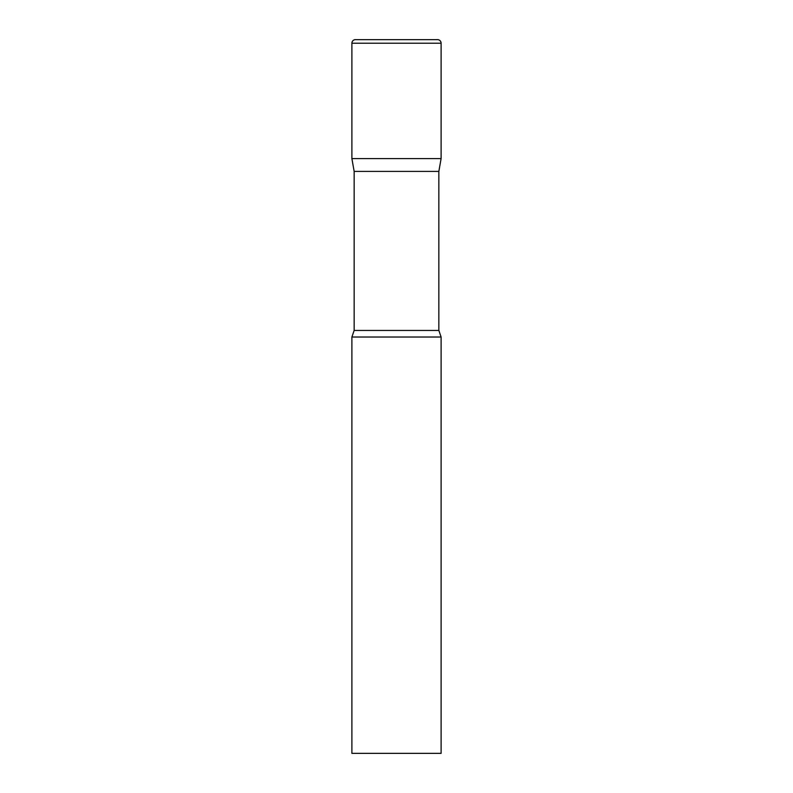 <?xml version="1.0" encoding="UTF-8"?>
<svg xmlns="http://www.w3.org/2000/svg" width="793" height="793" viewBox="0 0 793 793"><rect width="100%" height="100%" fill="white"/><g stroke="black" fill="none" stroke-linecap="round" stroke-linejoin="round"><path stroke-width="1.19" d="M438.846 171.417L438.846 330.443L354.154 330.443L354.154 171.417L438.846 171.417L441.106 158.6L351.894 158.6L441.106 158.6L441.106 43.218A3.568 3.568 0 0 0 437.538 39.65L355.462 39.65A3.568 3.568 0 0 0 351.894 43.218L441.106 43.218M354.154 171.417L351.894 158.6L351.894 43.218M396.5 337.025L351.894 337.025L351.894 753.35L441.106 753.35L441.106 337.025L396.5 337.025M354.154 330.443L351.894 337.025M438.846 330.443L441.106 337.025"/></g></svg>
